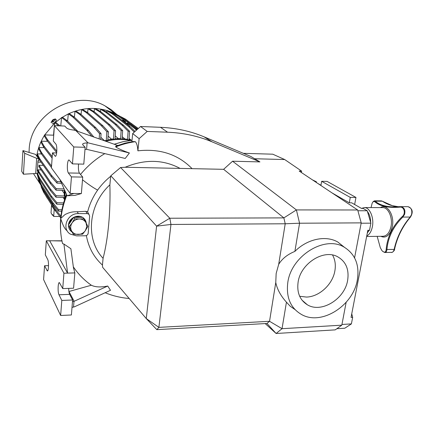 <?xml version="1.0" encoding="UTF-8"?>
<svg xmlns="http://www.w3.org/2000/svg" width="434" height="434" viewBox="0 0 434 434"><rect width="100%" height="100%" fill="white"/><g stroke="black" fill="none" stroke-linecap="round" stroke-linejoin="round"><path stroke-width="0.65" d="M117.636 145.444L74.54 130.189C70.422 129.706 67.812 129.006 66.706 128.084L64.758 126.055L54.402 125.648L53.322 141.017L55.948 144.153C56.675 145.423 56.952 147.94 56.762 151.705C56.501 154.672 56.046 156.224 55.384 156.354L52.487 152.849L51.429 167.915L70.151 193.45L71.442 176.904L68.339 172.965C67.509 171.49 67.199 168.772 67.406 164.817C67.693 161.692 68.219 160.059 68.973 159.918L72.456 163.889L83.784 164.139L85.167 147.305L82.818 144.858L82.704 143.979C83.252 143.394 84.722 143.03 87.115 142.894L86.583 149.312L125.225 158.459L129.403 152.974C123.147 150.82 118.58 148.797 115.71 146.914C122.133 144.316 128.665 142.574 135.305 141.69L132.896 141.544L124.873 143.193L115.715 146.171L115.71 146.914M135.305 141.69C136.71 143.03 137.573 146.074 137.898 150.826C159.956 148.406 178.016 154.352 192.083 168.658L180.077 168.408C163.162 159.424 144.858 159.045 125.166 167.258L120.581 167.519L110.816 175.775L110.675 176.291C105.679 180.311 101.328 184.917 97.617 190.108C92.957 196.846 89.632 204.072 87.646 211.781L85.791 211.315L77.225 211.738C73.02 211.624 69.445 212.345 66.494 213.891C63.988 214.434 61.655 218.828 61.085 217.244C61.997 209.747 63.928 202.39 66.885 195.164L67.254 195.761L74.979 195.381L81.37 193.548L82.72 177.083L79.455 173.161C78.581 171.696 78.25 168.994 78.473 165.056L78.576 164.019M68.518 224.926L68.523 224.839C68.762 218.47 77.23 213.951 82.493 217.342M83.268 217.863C85.037 219.246 86.04 221.058 86.279 223.298M86.051 222.854L84.771 219.36M287.802 282.512C285.963 297.686 290.704 308.438 302.026 314.78C321.86 325.657 353.2 305.634 357.318 280.022C359.683 265.131 355.31 254.183 344.205 247.174C324.882 235.044 291.236 255.778 287.802 282.512M346.148 302.319L341.813 325.169L335.222 329.867L276.111 333.491L266.981 323.476L269.536 321.29L275.769 282.518L276.16 273.491L278.693 264.333L285.214 223.776L170.963 224.459L169.813 218.231L283.863 217.89L223.629 169.32L192.083 168.658M275.769 282.518C277.163 289.294 280.722 295.847 286.44 302.178L282.035 328.695L341.813 325.169M294.881 309.464L290.275 306.296L286.44 302.178M298.109 282.143C300.588 263.66 323.395 248.98 337.359 256.608C345.865 261.371 349.289 269.297 347.629 280.369C344.721 299.145 321.274 313.516 307.321 304.76C299.829 300.03 296.758 292.489 298.109 282.143M299.677 296.281L306.518 297.068C319.31 296.758 332.628 284.433 334.869 270.897C335.9 264.973 335.129 259.678 332.553 255.024M131.876 141.701L132.685 133.553L140.556 126.5L160.488 127.303C176.074 127.997 190.591 131.171 204.051 136.824L250.89 156.5L259.917 161.904L232.57 161.215L223.629 169.32M62.154 241.803L62.599 243.696C60.657 235.841 60.076 227.714 60.863 219.322C61.699 220.825 63.5 228.338 67.156 230.769M66.885 195.164L59.811 179.345M140.556 126.5L147.207 131.431L167.578 132.207C183.495 132.88 198.316 136.092 212.031 141.837L259.917 161.904M147.207 131.431L139.135 138.663L132.685 133.553M137.898 150.826L139.135 138.663M243.349 153.332L272.758 154.189L284.699 159.544L254.324 158.736M80.523 174.446C87.386 166.065 95.485 159.121 104.811 153.609M75.559 130.292L88.037 142.846L129.403 152.974M67.254 195.761L73.899 193.483L70.151 193.45M61.085 217.244L60.863 219.322M86.361 235.575C88.525 247.472 93.89 257.308 102.451 265.082L102.608 267.279L146.269 318.583L156.82 329.645L158.893 327.372L269.536 321.29L282.035 328.695L276.111 333.491L265.196 323.574M72.011 307.402L74.409 306.827L110.491 290.292L107.735 286.039C100.699 287.444 95.23 287.172 91.341 285.23C84.267 280.266 78.266 274.142 73.341 266.856M63.923 244.044L67.579 273.111L74.843 272.91L73.465 267.789L70.888 248.736L63.923 244.044L62.599 243.696M74.843 272.91L73.585 288.214L62.735 288.594L63.934 273.214L67.579 273.111L49.644 240.734L61.981 241M61.937 240.789L46.313 240.778L63.934 273.214M232.57 161.215L296.4 209.92L357.692 209.985L299.205 171.067L301.635 171.121L284.699 159.544M125.166 167.258L180.077 168.408M120.581 167.519L169.813 218.231L156.609 226.147L110.816 175.775M88.037 142.846L87.115 142.894M102.451 265.082L103.08 258.306C85.352 239.747 87.999 204.891 109.883 184.83L110.675 176.291M54.402 125.648L73.775 146.969L85.167 147.305M56.642 152.963L52.487 152.849M81.37 193.548L73.899 193.483M78.353 213.609C67.297 213.094 61.205 228.854 70.346 234.121L76.536 235.868L85.346 235.776C86.952 235.602 87.901 234.751 88.194 233.21L89.659 216.175L88.91 214.228L87.229 213.604L78.353 213.609L77.225 211.738M91.341 285.23L68.914 291.529M68.973 291.529L74.138 301.283L107.735 286.039M72.478 301.701L74.138 301.283M266.981 323.476L156.82 329.645M146.269 318.583L156.609 226.147L170.963 224.459L158.893 327.372L146.269 318.583M109.883 184.83C110.681 212.08 108.044 239.367 103.08 258.306M62.735 288.594L59.371 282.577C57.928 282.122 57.614 292.321 58.997 294.773L61.807 300.431L60.635 315.485L43.59 279.572L44.561 265.738L47.371 270.968C48.657 271.424 48.955 261.583 47.724 259.521L45.32 254.877L46.313 240.778M60.635 315.485L71.388 314.981L72.619 299.992L69.652 294.371C69.071 293.124 68.751 291.127 68.686 288.388M296.4 209.92L283.863 217.89L285.214 223.776L299.563 223.222L296.4 209.92M301.635 171.121L301.408 172.531M357.692 209.985L361.213 222.87L354.578 257.839M361.213 222.87L299.563 223.222L294.881 251.4C307.277 238.912 325.728 235.044 337.766 242.004L344.433 247.299M86.583 149.312L84.988 149.464M73.775 146.969L72.456 163.889M82.72 177.083L71.442 176.904M71.935 231.935L71.36 231.517C69.478 229.939 68.523 227.899 68.501 225.392M44.561 265.738L48.532 265.646M61.807 300.431L72.619 299.992M69.619 229.537L71.794 231.664M294.881 251.4C287.482 254.422 282.084 258.735 278.693 264.333M361.148 223.222L370.88 223.163L369.508 230.264L367.842 230.28L351.057 317.395L352.674 317.308L351.399 323.905L344.775 328.229L336.844 328.712M341.943 324.464L351.399 323.905M357.898 210.745L367.224 210.756L370.88 223.163M332.005 192.891L349.278 202.819L351.714 202.83L361.473 208.412L363.117 208.412L367.224 210.756M317.807 183.446L320.97 185.253M312.426 179.866L316.332 181.754L315.241 181.737M367.538 231.875L369.508 230.264M354.643 204.506L355.956 197.437L350.276 197.394L349.278 202.819M350.276 197.394L321.648 181.303L320.921 185.519M355.956 197.437L327.062 181.39L321.648 181.303M316.332 181.754L316.56 182.616M352.674 317.308L351.741 313.825M371.054 207.577L372.155 203.21L373.007 201.794L374.58 201.544C379.766 206.226 388.18 208.092 399.817 207.137C404.173 206.389 406.056 213.68 402.22 216.604C397.463 221.177 393.73 226.266 391.029 231.875C388.311 237.479 386.689 243.344 386.168 249.463C385.799 252.604 384.383 252.984 381.92 250.608L380.292 247.635L377.173 236.356M361.435 208.391L364.484 207.561C369.887 207.495 374.254 217.987 372.345 226.868C371.341 231.539 369.475 234.588 366.735 236.015M370.424 225.501L370.088 227.248M368.764 230.866L367.316 233.015M382.853 251.519L384.86 252.512C386.065 252.463 386.748 251.481 386.911 249.561C388.05 237.219 393.35 226.391 402.806 217.076L404.553 214.412C405.584 210.013 404.287 207.419 400.669 206.644L399.817 207.137M410.58 216.924L410.19 217.054L411.606 214.401C412.343 210.045 411.128 207.468 407.96 206.665L407.71 206.665M364.853 209.405L365.862 209.98M367.435 211.483C369.535 214.233 370.609 217.879 370.658 222.425M374.58 201.544L375.188 201.154L374.531 200.839L373.473 201.354M385.066 252.507L391.528 252.366C392.786 252.404 393.654 251.416 394.137 249.42L386.168 249.463M394.582 249.1L394.137 249.42C396.866 237.143 402.215 226.353 410.19 217.054L402.806 217.076L402.22 216.604M400.164 206.655L392.211 206.882C384.654 206.481 378.98 204.571 375.188 201.154L382.289 201.192L381.274 200.877M374.531 200.839L381.426 200.877L382.289 201.192C386.949 204.333 392.379 206.193 398.586 206.779M398.596 206.779L392.233 205.64L382.745 201.387M114.288 144.24L123.093 141.701L132.012 140.312M65.024 191.269L65.149 198.04M130.075 140.486C122.209 138.842 114.202 139.108 106.053 141.272M116.86 114.516L111.245 109.71L104.887 105.809C74.757 88.612 29.913 114.321 29.132 150.262L29.045 152.437M33.478 173.622L40.552 184.564M38.735 179.931L37.248 174.463M37.161 174.05L36.988 173.171M52.113 123.782L52.21 123.847C54.19 123.223 55.59 121.976 56.409 120.115L56.349 120.012M53.333 119.475L55.362 118.932C55.389 119.686 54.608 120.69 53.024 121.943L51.028 122.556L52.574 120.055M53.328 119.469L51.434 121.694L52.346 120.744L52.563 121.477L53.094 121.097L53.111 120.191L54.424 119.534L54.462 119.247L53.17 119.779L53.328 119.469M47.61 198.56L46.899 197.758M115.303 124.563L116.789 124.623L122.67 130.596L122.079 139.097L120.565 139.043L121.151 130.542L115.303 124.563L99.451 111.684L94.422 108.69L94.097 111.684M105.744 141.164L111.364 139.922L118.162 139.249L121.547 139.254L130.677 140.415M131.974 140.291L129.034 139.585M122.122 125.247L123.598 125.307L129.625 131.28L129.006 139.932L127.52 139.661L128.117 131.22L122.122 125.247L105.863 112.363L100.699 109.363L100.46 111.522M122.111 138.668L126.972 139.206L127.52 139.661M36.744 156.061C37.894 148.618 40.514 141.62 44.604 135.061M44.707 134.903L54.597 123.158M55.205 122.61L61.514 117.777M61.91 117.516L68.306 113.92M68.485 113.838C81.679 107.827 94.845 106.824 107.99 110.838M108.5 111.006L113.659 113.035M58.953 124.97L59.501 125.41M52.894 121.232L52.346 120.744M53.089 121.01L52.405 120.326M53.094 120.283L52.802 119.849M138.31 128.513L130.303 122.719M138.148 128.654L125.752 119.279L119.719 116.133M137.529 129.213L124.39 119.22L121.959 117.842M137.187 129.522L119.713 116.128L114.283 113.062L112.938 113.003L112.878 113.496M121.867 120.31L123.999 120.402L118.341 116.068L112.938 113.003M135.045 131.437L130.276 126.809L113.54 113.876L108.229 110.849L106.878 110.789L106.726 112.124M134.301 132.104L128.811 126.75L112.162 113.811L106.878 110.789M129.11 138.479L130.997 140.036M123.598 125.307L107.247 112.428L102.061 109.428L100.699 109.363M122.247 136.705L124.883 138.918M116.789 124.623L100.845 111.75L95.789 108.755L94.422 108.69M115.238 135.918L118.336 138.582M115.048 138.734L120.028 138.587L120.565 139.043M107.86 139.802L112.948 138.94L113.475 139.406L115.015 139.238L115.59 130.748L109.862 124.753L94.341 111.831L89.415 108.825L88.037 108.76L87.635 112.634M113.475 139.406L114.061 130.688L108.364 124.688L92.936 111.766L88.037 108.76M108.099 136.108L111.505 139.135M104.404 140.681L107.816 140.394L108.386 131.746L102.82 125.714L87.733 112.694L82.948 109.661L81.559 109.596L81.066 114.435M106.254 140.79L106.851 131.692L101.312 125.654L86.317 112.628L81.559 109.596M100.829 137.318L104.458 140.665M100.699 139.347L101.062 133.667L95.659 127.569L81.022 114.397L76.379 111.316L74.99 111.25L74.398 117.218M99.185 138.804L99.516 133.612L94.145 127.509L79.601 114.332L74.99 111.25M93.608 136.791L88.384 130.428L74.209 117.039L69.717 113.892L68.317 113.827L67.617 121.129M91.672 136.097L86.865 130.374L72.782 116.974L68.317 113.827M77.48 130.987L67.286 120.798L62.946 117.56L61.541 117.5L60.76 125.898M75.321 130.271L65.854 120.739L61.541 117.5M60.071 125.871L56.057 122.643L54.646 122.589L58.633 125.811M53.528 135.034L54.646 122.589M56.686 152.6L47.301 140.985L44.523 136.292L44.615 134.903L47.398 139.564L56.8 151.113M52.221 156.69L43.98 146.036L41.284 141.229L47.556 141.305M52.118 158.171L43.888 147.452L41.192 142.618L41.284 141.229M51.559 166.097L41.518 152.518L38.881 147.576L44.013 147.614M51.456 167.589L41.425 153.929L38.794 148.954L38.881 147.576M60.858 181.737L57.12 181.596L51.575 175.412L39.906 159.007L37.313 153.918L41.431 153.934L41.518 152.518M61.541 183.3L57.006 183.126L51.467 176.909L39.814 160.412L37.226 155.296L37.313 153.918M64.243 190.472L64.243 195.392L64.655 195.978L56.095 195.691L50.604 189.202L39.06 171.945L38.046 169.83M62.057 190.39L64.183 193.385M64.655 195.978L64.764 197.492L55.986 197.21L50.496 190.683L38.968 173.334L37.991 171.289M37.85 170.985L37.357 169.954M63.592 202.895L56.865 202.689L51.369 196.049L39.809 178.385L37.324 173.085M63.093 197.437L64.606 199.618M37.888 172.889L38.751 172.884M63.174 204.392L56.751 204.197L51.266 197.524L39.716 179.768L37.145 174.251L37.221 173.112M61.921 209.741L58.536 209.644L53.024 202.862L41.387 184.797L38.789 179.182L39.44 179.177M61.639 211.228L58.427 211.141L52.915 204.327L41.295 186.175L38.697 180.528L38.789 179.182M60.906 216.17L55.65 209.622L43.883 191.182L42.304 187.754M64.395 197.481L64.633 199.537M64.997 198.479L64.85 190.873M131.638 123.478L131.285 123.462M125.752 119.279L124.39 119.22M136.46 130.167L135.365 129.115L136.824 129.175M119.713 116.128L118.341 116.068M124.856 122.621L125.676 122.464L123.972 121.938M123.489 121.563L125.632 121.656L124.607 120.869L122.475 120.777M126.386 123.798L128.551 123.891L127.498 123.088L125.345 122.996M135.365 129.115L129.18 124.379L127.01 124.287M128.811 126.75L130.276 126.809M129.039 125.855L129.18 124.379M127.428 123.842L127.498 123.088M124.536 121.607L124.607 120.869M113.54 113.876L112.162 113.811M129.625 131.28L128.117 131.22M107.247 112.428L105.863 112.363M122.67 130.596L121.151 130.542M100.845 111.75L99.451 111.684M114.061 130.688L115.59 130.748M109.862 124.753L108.364 124.688M92.936 111.766L94.341 111.831M106.851 131.692L108.386 131.746M102.82 125.714L101.312 125.654M86.317 112.628L87.733 112.694M99.516 133.612L101.062 133.667M95.659 127.569L94.145 127.509M79.601 114.332L81.022 114.397M93.05 136.591L93.619 136.612M88.384 130.428L86.865 130.374M72.782 116.974L74.209 117.039M65.854 120.739L67.286 120.798M44.615 134.903L53.729 135.186M47.301 140.985L47.398 139.564M43.888 147.452L43.98 146.036M57.006 183.126L57.12 181.596M51.575 175.412L51.467 176.909M39.814 160.412L39.906 159.007M37.753 157.493L38.338 157.499M55.986 197.21L56.095 195.691M50.604 189.202L50.496 190.683M38.968 173.334L39.06 171.945M56.751 204.197L56.865 202.689M51.369 196.049L51.266 197.524M39.716 179.768L39.809 178.385M58.427 211.141L58.536 209.644M53.024 202.862L52.915 204.327M41.295 186.175L41.387 184.797M55.65 209.622L55.547 211.081L60.749 217.602M43.883 191.182L43.791 192.55L41.149 186.777L41.203 185.974M43.791 192.55L55.547 211.081M59.751 216.436L60.717 217.949M52.46 215.242L52.509 214.548L53.68 216.447L54.201 209.622L51.532 205.407L51.028 212.904L52.46 215.242L52.937 215.242M64.677 190.483L56.073 190.184L50.566 183.81L38.914 166.694L39.006 165.3L43.346 165.408M64.004 188.936L56.181 188.66L56.073 190.184M56.181 188.66L50.675 182.318L39.006 165.3M41.04 162.142L37.866 162.11L37.367 169.802L41.1 169.954M50.566 183.81L50.675 182.318M39.093 165.484L39 166.878M54.201 209.622L54.472 209.383M59.821 216.436L53.68 216.447M70.492 229.185L69.614 227.519M74.588 218.758L79.417 218.98C76.362 219.094 73.926 220.401 72.104 222.908C70.46 225.517 70.254 228.11 71.485 230.682C72.901 233.15 75.125 234.414 78.142 234.485C81.174 234.349 83.588 233.042 85.389 230.568L86.789 226.7L86.046 222.837L87.847 226.45L85.389 230.568L82.596 234.186L73.341 234.279L69.294 226.57L72.104 222.908L74.588 218.758L73.639 217.363L82.899 217.342L86.046 222.837C84.657 220.363 82.449 219.078 79.417 218.98L83.892 218.725M69.331 223.727C69.803 221.465 71.035 219.642 73.031 218.259M74.757 217.363L77.865 216.767L80.876 217.347M73.341 234.279L68.371 225.143L73.639 217.363M68.371 225.143L69.294 226.57M35.686 173.492L23.447 174.224L24.705 153.289L36.662 158.334L35.686 173.492L37.883 172.949L37.997 171.208L37.275 171.197L37.959 160.71L38.68 160.726L38.8 158.969L36.662 158.334M24.705 153.289L22.926 150.598L21.7 171.3L23.447 174.224M38.8 158.969L35.572 154.401L22.926 150.598M37.34 170.22L37.997 171.208M55.091 156.153L55.736 156.169M79.455 173.161L68.339 172.965M167.578 132.207L160.488 127.303M204.051 136.824L212.031 141.837M97.617 190.108C93.272 187.743 88.232 184.298 82.498 179.779M85.791 211.315L87.229 213.604M73.53 307.001L74.002 301.31M46.937 270.523L47.859 270.496M58.997 294.773L69.652 294.371M380.493 207.598C387.128 203.155 394.886 215.541 392.255 226.993L390.746 231.572C388.039 236.557 384.741 238.136 380.857 236.308M366.649 236.492L382.739 236.286C386.721 236.096 389.461 232.906 390.963 226.722C392.927 217.928 388.441 207.544 382.886 207.604L382.397 207.604M61.145 236.096C59.225 222.116 60.999 208.277 66.467 194.573M129.131 298.446C123.728 298.158 113.844 296.411 105.174 292.733M88.91 214.228L87.408 211.57M82.65 144.636L82.704 143.979M71.165 231.208L71.36 231.517M344.205 247.174L337.766 242.004M302.004 300.138L307.321 304.76M400.669 206.644L407.955 206.665C412.571 208.542 413.428 211.982 410.531 216.978C402.502 226.477 397.181 237.214 394.566 249.187C394.994 250.461 391.636 253.163 391.528 252.366M382.886 207.604L364.484 207.561M392.211 206.882L396.437 206.893M114.234 144.218L123.061 141.674L132.017 140.285M56.398 120.088L55.362 118.932M46.08 196.152L46.378 196.895M104.887 105.809L114.538 113.209"/></g></svg>
